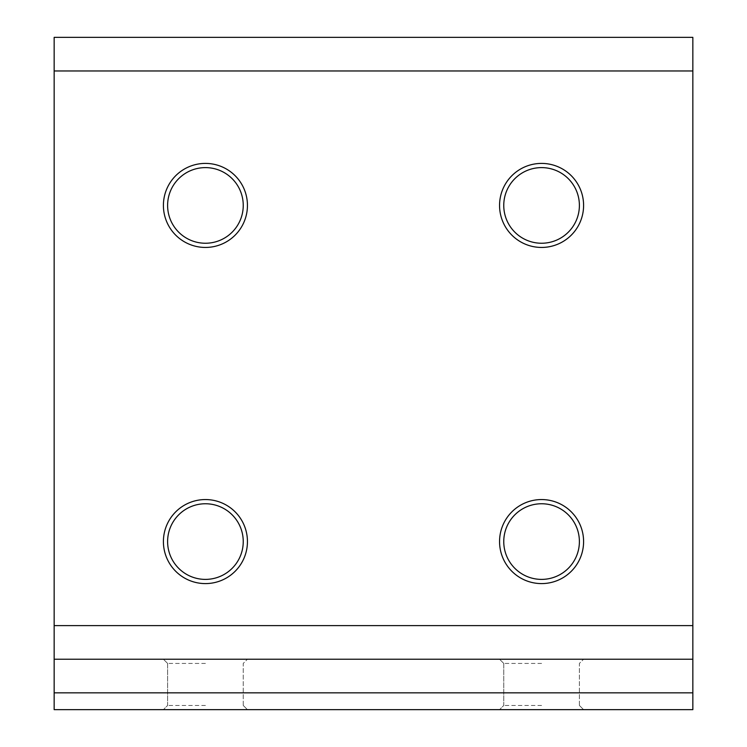 <?xml version="1.0" encoding="UTF-8"?>
<svg xmlns="http://www.w3.org/2000/svg" width="747" height="747" viewBox="0 0 747 747"><rect width="100%" height="100%" fill="white"/><g stroke="black" fill="none" stroke-linecap="round" stroke-linejoin="round"><path stroke-width="0.56" stroke-dasharray="3.73 2.8" d="M163.406 541.575A42.019 42.019 0 0 0 205.425 583.594A42.019 42.019 0 0 0 247.444 541.575A42.019 42.019 0 0 0 205.425 499.556A42.019 42.019 0 0 0 163.406 541.575M243.242 541.575A37.817 37.817 0 0 1 205.425 579.392A37.817 37.817 0 0 1 167.608 541.575A37.817 37.817 0 0 1 205.425 503.758A37.817 37.817 0 0 1 243.242 541.575M499.556 541.575A42.019 42.019 0 0 0 541.575 583.594A42.019 42.019 0 0 0 583.594 541.575A42.019 42.019 0 0 0 541.575 499.556A42.019 42.019 0 0 0 499.556 541.575M579.392 541.575A37.817 37.817 0 0 1 541.575 579.392A37.817 37.817 0 0 1 503.758 541.575A37.817 37.817 0 0 1 541.575 503.758A37.817 37.817 0 0 1 579.392 541.575M541.575 659.227L499.556 659.227L541.575 659.227M541.575 663.429L503.758 663.429L541.575 663.429M205.425 659.227L163.406 659.227L205.425 659.227M205.425 663.429L167.608 663.429L205.425 663.429M205.425 709.65L163.406 709.65L205.425 709.65M205.425 705.448L167.608 705.448L205.425 705.448M541.575 709.65L499.556 709.65L541.575 709.65M541.575 705.448L503.758 705.448L541.575 705.448M163.406 205.425A42.019 42.019 0 0 0 205.425 247.444A42.019 42.019 0 0 0 247.444 205.425A42.019 42.019 0 0 0 205.425 163.406A42.019 42.019 0 0 0 163.406 205.425M243.242 205.425A37.817 37.817 0 0 1 205.425 243.242A37.817 37.817 0 0 1 167.608 205.425A37.817 37.817 0 0 1 205.425 167.608A37.817 37.817 0 0 1 243.242 205.425M499.556 205.425A42.019 42.019 0 0 0 541.575 247.444A42.019 42.019 0 0 0 583.594 205.425A42.019 42.019 0 0 0 541.575 163.406A42.019 42.019 0 0 0 499.556 205.425M579.392 205.425A37.817 37.817 0 0 1 541.575 243.242A37.817 37.817 0 0 1 503.758 205.425A37.817 37.817 0 0 1 541.575 167.608A37.817 37.817 0 0 1 579.392 205.425M692.842 709.65L54.157 709.65L54.157 37.35L692.842 37.35L692.842 709.65M692.842 659.227L54.157 659.227M503.758 663.429L499.556 659.227L503.758 663.429L503.758 705.448L499.556 709.65L503.758 705.448L503.758 663.429M167.608 663.429L163.406 659.227L167.608 663.429L167.608 705.448L163.406 709.65L167.608 705.448L167.608 663.429M243.242 705.448L243.242 663.429L247.444 659.227L243.242 663.429L243.242 705.448L247.444 709.65L243.242 705.448M579.392 705.448L579.392 663.429L583.594 659.227L579.392 663.429L579.392 705.448L583.594 709.65L579.392 705.448"/><path stroke-width="1.12" d="M247.444 541.575A42.019 42.019 0 0 1 205.425 583.594A42.019 42.019 0 0 1 163.406 541.575A42.019 42.019 0 0 1 205.425 499.556A42.019 42.019 0 0 1 247.444 541.575M167.608 541.575A37.817 37.817 0 0 0 205.425 579.392A37.817 37.817 0 0 0 243.242 541.575A37.817 37.817 0 0 0 205.425 503.758A37.817 37.817 0 0 0 167.608 541.575M583.594 541.575A42.019 42.019 0 0 1 541.575 583.594A42.019 42.019 0 0 1 499.556 541.575A42.019 42.019 0 0 1 541.575 499.556A42.019 42.019 0 0 1 583.594 541.575M503.758 541.575A37.817 37.817 0 0 0 541.575 579.392A37.817 37.817 0 0 0 579.392 541.575A37.817 37.817 0 0 0 541.575 503.758A37.817 37.817 0 0 0 503.758 541.575M247.444 205.425A42.019 42.019 0 0 1 205.425 247.444A42.019 42.019 0 0 1 163.406 205.425A42.019 42.019 0 0 1 205.425 163.406A42.019 42.019 0 0 1 247.444 205.425M167.608 205.425A37.817 37.817 0 0 0 205.425 243.242A37.817 37.817 0 0 0 243.242 205.425A37.817 37.817 0 0 0 205.425 167.608A37.817 37.817 0 0 0 167.608 205.425M583.594 205.425A42.019 42.019 0 0 1 541.575 247.444A42.019 42.019 0 0 1 499.556 205.425A42.019 42.019 0 0 1 541.575 163.406A42.019 42.019 0 0 1 583.594 205.425M503.758 205.425A37.817 37.817 0 0 0 541.575 243.242A37.817 37.817 0 0 0 579.392 205.425A37.817 37.817 0 0 0 541.575 167.608A37.817 37.817 0 0 0 503.758 205.425M692.842 692.842L692.842 709.65L54.157 709.65L54.157 659.227L692.842 659.227L692.842 692.842L54.157 692.842M692.842 70.965L54.157 70.965L54.157 37.35L692.842 37.35L692.842 659.227M54.157 70.965L54.157 625.612L692.842 625.612M54.157 659.227L54.157 625.612"/></g></svg>
